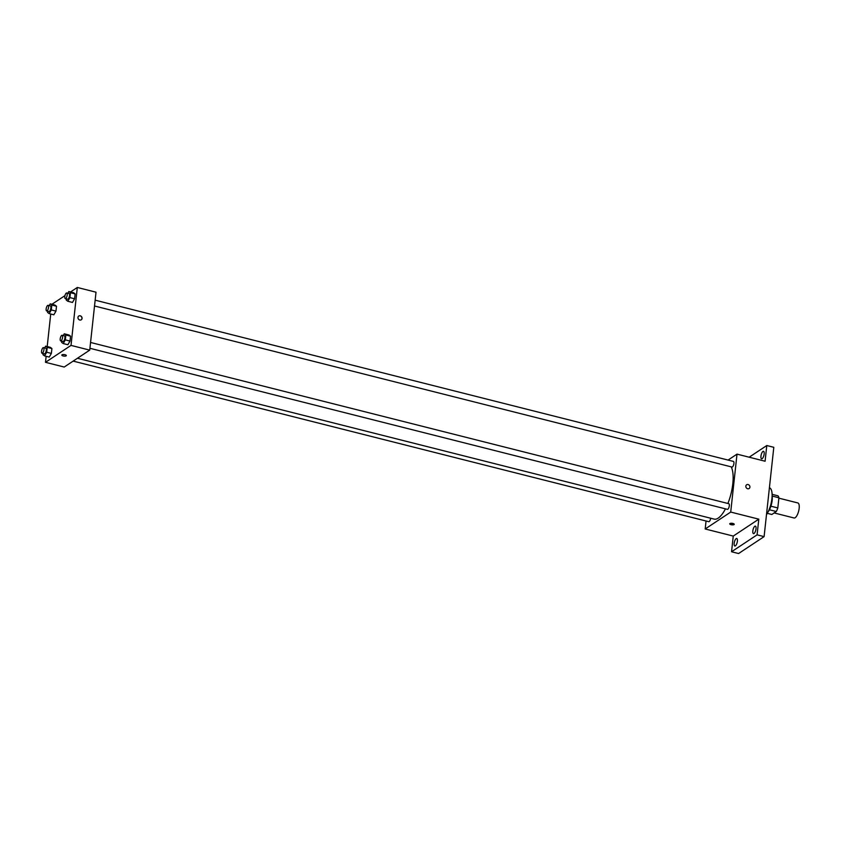 <?xml version="1.0" encoding="UTF-8"?>
<svg xmlns="http://www.w3.org/2000/svg" width="841" height="841" viewBox="0 0 841 841"><rect width="100%" height="100%" fill="white"/><g stroke="black" fill="none" stroke-linecap="round" stroke-linejoin="round"><path stroke-width="1.26" d="M774.13 512.947L794.062 517.982A7.748 2.765 -75.8 0 0 795.176 517.709A7.748 2.765 -75.8 0 0 798.95 509.741A7.748 2.765 -75.8 0 0 797.857 502.95L778.871 498.156M772.112 496.053L778.913 497.777A9.997 3.574 -75.8 0 0 777.999 495.822L772.112 494.329M778.913 497.777L777.809 507.943A9.997 3.574 -75.8 0 1 776.296 511.507L771.817 514.482L767.307 513.336M770.913 506.198L777.809 507.943M769.41 509.772L776.296 511.507M772.101 496.158A10.334 3.69 104.2 0 1 772.143 500.553A10.334 3.69 104.2 0 1 768.169 511.738M766.498 514.608A15.495 5.54 -75.8 0 0 771.933 498.555A15.495 5.54 -75.8 0 0 769.41 487.769M749.173 457.199L766.792 445.53L773.804 447.307L764.101 536.621L738.577 553.536L731.554 551.759L733.257 536.074L758.792 519.16L757.089 534.844L764.101 536.621M766.792 445.53L765.089 461.225L737.01 454.129L730.713 512.064L758.792 519.16M747.67 488.758A2.26 1.966 -123.5 0 1 746.65 484.763A2.26 1.966 -123.5 0 1 749.152 488.526A2.26 1.966 -123.5 0 1 747.67 488.758M756.017 528.831A3.879 1.388 104.2 0 1 753.473 533.646A3.879 1.388 104.2 0 1 752.832 530.944A3.879 1.388 104.2 0 1 755.376 526.13A3.879 1.388 104.2 0 1 756.017 528.831M737.389 541.183A3.879 1.388 104.2 0 1 734.845 545.988A3.879 1.388 104.2 0 1 734.193 543.297A3.879 1.388 104.2 0 1 736.737 538.482A3.879 1.388 104.2 0 1 737.389 541.183M757.089 534.844L731.554 551.759M730.713 512.064L705.189 528.978L733.257 536.074M705.189 528.978L706.051 521M764.154 454.003A3.879 1.388 104.2 0 1 761.61 458.818A3.879 1.388 104.2 0 1 760.958 456.116A3.879 1.388 104.2 0 1 763.502 451.302A3.879 1.388 104.2 0 1 764.154 454.003M77.456 358.255L714.146 519.107A28.415 10.145 -75.8 0 0 718.214 518.109A28.415 10.145 -75.8 0 0 725.457 508.847M727.896 503.475A28.415 10.145 -75.8 0 0 731.186 466.85M728.054 460.069L737.01 454.129M89.924 348.29L727.412 509.341A2.901 1.041 -75.8 0 0 727.822 509.236A2.901 1.041 -75.8 0 0 729.242 506.25A2.901 1.041 -75.8 0 0 728.832 503.717L90.565 342.466M94.518 305.998L732.006 467.049A2.901 1.041 -75.8 0 0 732.416 466.944A2.901 1.041 -75.8 0 0 733.836 463.959A2.901 1.041 -75.8 0 0 733.426 461.425L95.159 300.174M710.666 518.224A2.901 1.041 104.2 0 1 708.774 521.693L73.156 361.104M729.946 523.554A2.26 0.767 6.2 0 1 732.511 523.365A2.26 0.767 6.2 0 1 734.235 524.311A2.26 0.767 6.2 0 1 731.912 524.837A2.26 0.767 6.2 0 1 729.746 523.827A2.26 0.767 6.2 0 1 729.946 523.554M733.426 523.607A2.26 0.767 6.2 0 1 730.692 523.312M746.65 484.763A2.26 1.966 -123.5 0 1 749.152 488.526M70.56 291.943L77.309 287.464L96.021 292.195L89.724 350.129L64.2 367.044L45.488 362.313L46.139 356.3M77.309 287.464L71.012 345.399L89.724 350.129M79.779 320.022A2.26 1.966 -123.5 0 1 78.76 316.027A2.26 1.966 -123.5 0 1 81.251 319.79A2.26 1.966 -123.5 0 1 79.779 320.022M54.907 305.041L56.505 306.24L55.969 311.117L53.845 314.797L55.969 311.117L56.505 306.24L54.907 305.041L50.229 303.853L51.827 305.062L51.29 309.94L49.167 313.609L47.569 312.41L47.695 311.223M68.941 334.981L70.539 336.19L70.013 341.068L67.89 344.736L70.013 341.068L70.539 336.19L68.941 334.981L64.263 333.803L65.861 335.012L65.335 339.89L63.212 343.559L61.614 342.35L61.74 341.173M51.921 304.284L64.957 295.643M47.201 346.545L50.733 314.008M71.012 345.399L45.488 362.313M73.535 292.689L75.133 293.898L74.607 298.776L72.484 302.445L74.607 298.776L75.133 293.898L73.535 292.689L68.857 291.512L70.455 292.721L69.929 297.598L67.806 301.267L66.208 300.058L66.334 298.881M50.313 347.333L51.911 348.531L51.375 353.409L49.251 357.089L51.375 353.409L51.911 348.531L50.313 347.333L45.635 346.145L47.222 347.354L46.697 352.232L44.573 355.901L42.975 354.702L43.101 353.514M62.045 354.818A2.26 0.767 6.2 0 1 64.61 354.629A2.26 0.767 6.2 0 1 66.344 355.575A2.26 0.767 6.2 0 1 64.011 356.1A2.26 0.767 6.2 0 1 61.845 355.091A2.26 0.767 6.2 0 1 62.045 354.818M66.344 355.575A2.26 0.767 6.2 0 1 64.011 356.1A2.26 0.767 6.2 0 1 61.845 355.091M78.76 316.027A2.26 1.966 -123.5 0 1 81.251 319.801M44.615 347.911L45.635 346.145M42.05 353.252L44.394 353.84A2.901 1.041 -75.8 0 0 44.804 353.735A2.901 1.041 -75.8 0 0 46.223 350.75A2.901 1.041 -75.8 0 0 45.813 348.216L43.469 347.617A2.901 1.041 -75.8 0 0 41.756 350.182A2.901 1.041 -75.8 0 0 42.05 353.252A2.901 1.041 -75.8 0 0 42.471 353.146A2.901 1.041 -75.8 0 0 43.879 350.161A2.901 1.041 -75.8 0 0 43.469 347.617M47.222 347.354L51.911 348.531M46.697 352.232L51.375 353.409M44.573 355.901L49.251 357.089M49.209 305.619L50.229 303.853M46.644 310.96L48.988 311.548A2.901 1.041 -75.8 0 0 49.398 311.443A2.901 1.041 -75.8 0 0 50.817 308.458A2.901 1.041 -75.8 0 0 50.407 305.924L48.063 305.325A2.901 1.041 -75.8 0 0 46.35 307.89A2.901 1.041 -75.8 0 0 46.644 310.96A2.901 1.041 -75.8 0 0 47.064 310.855A2.901 1.041 -75.8 0 0 48.473 307.869A2.901 1.041 -75.8 0 0 48.063 305.325M51.827 305.062L56.505 306.24M51.29 309.94L55.969 311.117M49.167 313.609L53.845 314.797M63.243 335.559L64.263 333.803M60.689 340.899L63.022 341.499A2.901 1.041 -75.8 0 0 63.443 341.393A2.901 1.041 -75.8 0 0 64.852 338.408A2.901 1.041 -75.8 0 0 64.452 335.864L62.108 335.275A2.901 1.041 -75.8 0 0 60.394 337.84A2.901 1.041 -75.8 0 0 60.689 340.899A2.901 1.041 -75.8 0 0 61.099 340.805A2.901 1.041 -75.8 0 0 62.518 337.819A2.901 1.041 -75.8 0 0 62.108 335.275M65.861 335.012L70.539 336.19M65.335 339.89L70.013 341.068M63.212 343.559L67.89 344.736M67.837 293.267L68.857 291.512M65.283 298.608L67.616 299.207A2.901 1.041 -75.8 0 0 68.037 299.102A2.901 1.041 -75.8 0 0 69.456 296.116A2.901 1.041 -75.8 0 0 69.046 293.572L66.702 292.983A2.901 1.041 -75.8 0 0 64.988 295.548A2.901 1.041 -75.8 0 0 65.283 298.608A2.901 1.041 -75.8 0 0 65.693 298.513A2.901 1.041 -75.8 0 0 67.112 295.527A2.901 1.041 -75.8 0 0 66.702 292.983M70.455 292.721L75.133 293.898M69.929 297.598L74.607 298.776M67.806 301.267L72.484 302.445"/></g></svg>
